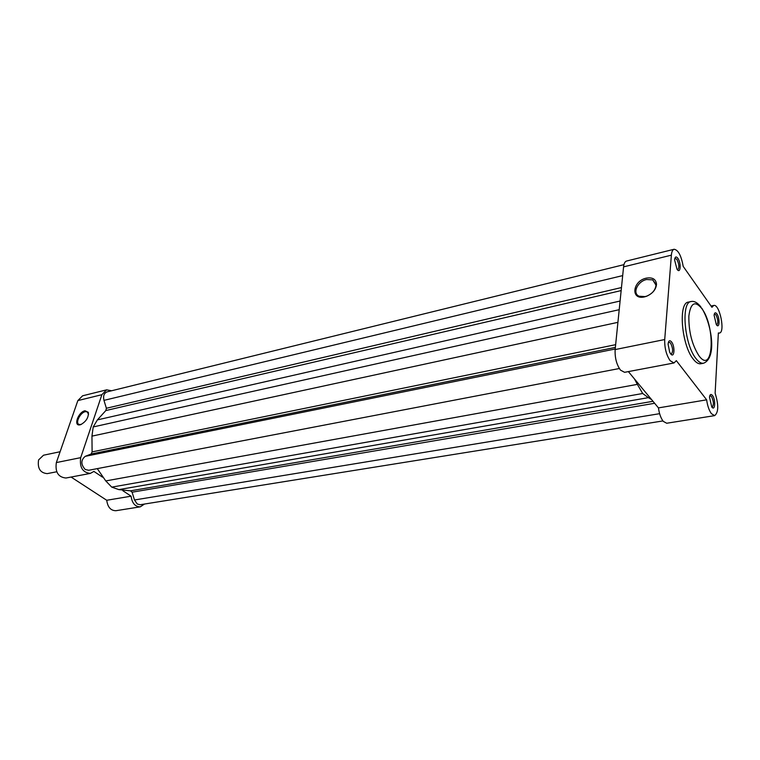 <?xml version="1.0" encoding="UTF-8"?>
<svg xmlns="http://www.w3.org/2000/svg" width="760" height="760" viewBox="0 0 760 760"><rect width="100%" height="100%" fill="white"/><g stroke="black" fill="none" stroke-linecap="round" stroke-linejoin="round"><path stroke-width="1.14" d="M659.623 413.677L134.482 499.985L137.284 504.022L140.21 504.725L662.938 420.926M615.201 349.001L85.215 456.342C80.76 460.123 80.769 464.512 85.234 469.499L88.673 470.278L619.333 368.524M617.918 322.335L91.951 436.135L93.204 426.949L619.2 309.7M91.951 436.135L92.102 451.887L91.171 453.995L85.215 456.342M97.28 468.635L105.763 480.928L111.748 487.131L642.694 393.499L637.355 384.37L105.763 480.928M634.419 378.879L637.355 384.37M642.694 393.499L648.385 397.651L118.835 489.611L111.748 487.131M118.835 489.611L130.454 490.836L132.097 492.204L134.482 499.985M648.385 397.651L651.519 399.522M623.95 264.651L107.084 391.875C104.034 393.138 102.989 395.96 103.959 400.368L106.381 408.272L105.839 410.552L97.394 419.89L93.204 426.949M711.788 406.999L709.489 397.185C709.944 394.326 710.923 393.737 712.424 395.409C715.815 399.541 715.179 411.654 711.788 406.999M711.864 407.094L712.186 407.113C714.001 404.795 713.754 401.223 711.426 396.387L709.802 395.703M670.624 353.79L669.693 352.241L668.097 344.242C668.505 340.641 669.645 339.853 671.517 341.867C675.298 346.484 674.386 358.938 670.624 353.79M670.814 354.027L671.279 354.055C673.246 351.68 672.98 347.966 670.472 342.912L668.448 342.161M716.309 324.624L714.096 315.2C714.514 312.541 715.445 312.113 716.889 313.889C720.138 318.231 719.549 329.46 716.309 324.624M716.566 324.966L716.803 324.957C718.39 322.838 718.105 319.476 715.929 314.849L714.314 314.013M677.008 269.249L674.595 259.967C674.984 256.69 676.067 256.12 677.844 258.257C681.435 263.074 680.599 274.569 677.008 269.249M677.417 269.752L677.768 269.752C679.478 267.577 679.164 264.081 676.837 259.264L674.851 258.334M646.275 278.151C652.564 277.124 655.975 279.176 656.517 284.306C655.956 289.579 652.631 293.569 646.532 296.276L644.594 296.856C630.429 300.447 632.348 280.972 646.275 278.151M645.088 296.609L646.864 296.077C652.422 293.598 655.471 289.959 655.984 285.142L652.736 279.889L646.627 279.509C637.517 281.295 632.035 293.398 639.112 296.21L645.088 296.609M674.015 362.966L624.577 372.315L620.483 370.12C616.55 364.553 614.774 357.703 615.144 349.572L623.57 266.874C623.96 263.463 624.957 261.526 626.563 261.041L674.111 249.261C672.6 249.726 671.688 251.693 671.375 255.16L664.715 339.54C664.496 347.861 666.292 354.901 670.101 360.658L674.015 362.966L676.333 360.639L706.639 399.827C707.484 405.821 709.08 410.438 711.417 413.677L714.666 415.625C718.589 412.376 718.741 404.899 715.131 393.195L718.361 332.956L719.378 333.06C725.534 332.462 719.615 303.553 713.716 305.453L711.939 307.315L683.183 266.361C681.264 255.626 678.243 249.926 674.111 249.261M714.666 415.625L666.7 423.244L663.29 421.382C660.867 418.237 659.253 413.744 658.454 407.892L706.639 399.827M693.177 359.014C695.903 362.558 698.459 364.135 700.834 363.745L703.561 363.233C701.195 363.622 698.649 362.045 695.932 358.492C684.294 344.327 680.827 302.1 691.068 301.54L688.351 302.128C678.082 302.708 681.511 344.878 693.177 359.014M628.378 371.602L658.454 407.892M80.18 424.792C73.046 426.683 78.109 412.043 84.987 410.742L88.359 412.319C88.682 417.515 86.127 421.619 80.684 424.65L80.18 424.792M88.569 414.285L87.077 411.749L85.272 411.692C80.142 412.604 74.984 423.282 79.135 424.469L81.225 424.441M111.596 390.763L106.618 389.842L101.887 394.697L80.693 457.653C79.41 467.324 82.631 472.577 90.335 473.404L93.888 471.409L102.543 477.166M90.335 473.404L65.949 478.021C58.225 477.233 55.033 472.083 56.344 462.574L77.852 400.587L82.612 395.789L106.618 389.842M122.816 490.675L131.1 496.194C132.078 503.234 135.147 506.778 140.305 506.834L144.476 504.042M140.305 506.834L115.919 510.711C110.751 510.672 107.682 507.186 106.732 500.27L71.07 477.052M131.1 496.194L106.732 500.27M60.106 451.734L43.5 455.221L38.57 459.952C37.373 468.407 40.251 472.967 47.224 473.623L56.734 471.77M615.638 344.669L92.102 451.887M615.362 347.396L91.171 453.995M652.992 401.299L130.454 490.836M654.645 403.284L132.097 492.204M622.678 275.604L103.959 400.368M621.461 287.555L106.381 408.272M621.148 290.586L105.839 410.552M620.084 301.026L97.394 419.89M698.839 355.604C713.364 375.82 715.958 326.99 701.774 308.474C694.915 300.371 690.602 302.898 688.855 316.055C688.645 331.522 691.97 344.707 698.839 355.604M615.144 349.572L664.715 339.54M623.57 266.874L671.375 255.16M101.887 394.697L77.852 400.587M80.693 457.653L56.344 462.574M655.984 285.142L656.517 284.306M703.561 363.233C717.535 357.684 711.274 323.351 701.765 308.151M655.928 284.221L652.736 279.889M718.342 333.269L719.378 333.06M711.037 306.023L713.716 305.453M700.9 306.945C697.481 302.632 694.203 300.837 691.068 301.54M87.922 412.338L87.077 411.749M88.369 413.136L88.359 412.319"/></g></svg>
